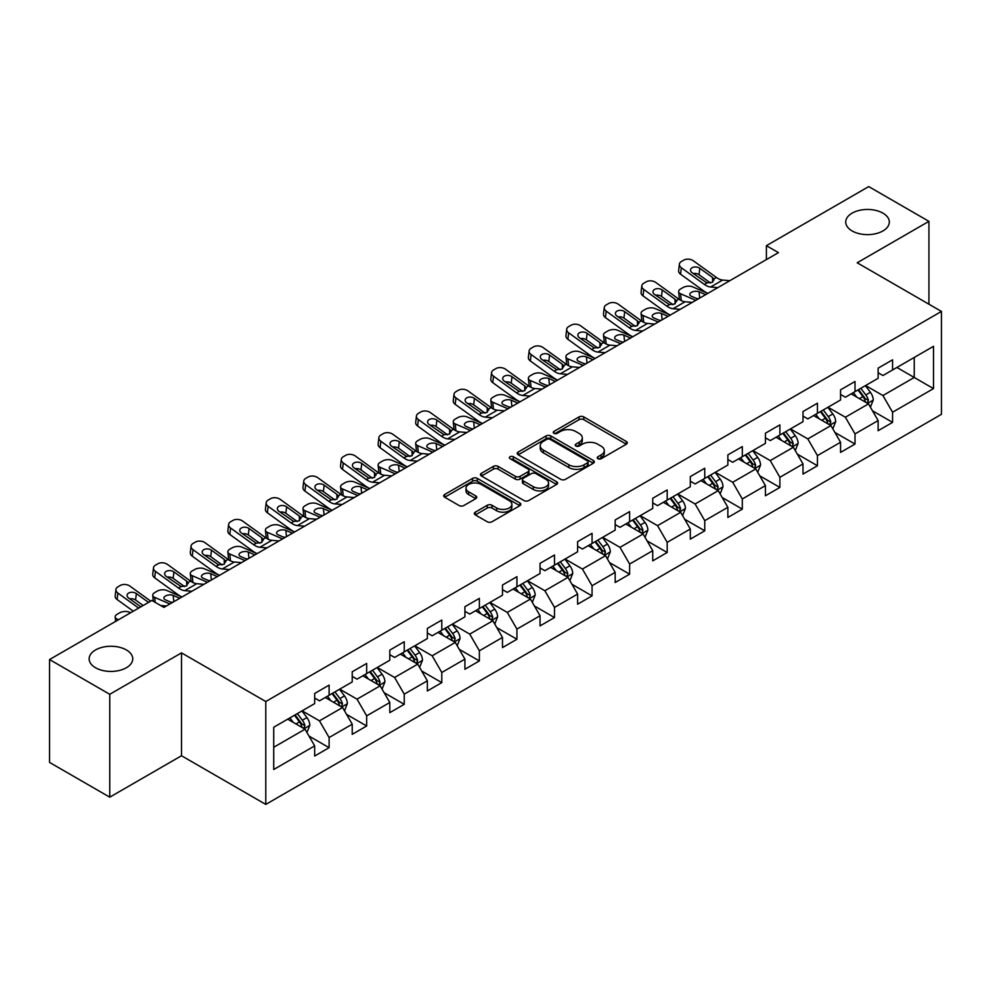 <?xml version="1.0" encoding="UTF-8"?>
<svg xmlns="http://www.w3.org/2000/svg" width="991" height="991" viewBox="0 0 991 991"><rect width="100%" height="100%" fill="white"/><g stroke="black" fill="none" stroke-linecap="round" stroke-linejoin="round"><path stroke-width="1.49" d="M597.907 458.697A2.341 1.35 0 0 0 601.215 458.697L626.324 444.203A3.345 1.932 0 0 0 627.303 442.841A3.345 1.932 0 0 0 626.324 441.466L583.786 416.914A3.345 1.932 0 0 0 579.054 416.914L553.944 431.407A2.341 1.35 0 0 0 553.263 432.361A2.341 1.35 0 0 0 553.944 433.315A2.341 1.35 0 0 0 557.252 433.315L560.497 431.444A10.69 6.181 0 0 1 575.635 431.444L579.178 433.488A10.69 6.181 0 0 1 582.312 437.861A10.69 6.181 0 0 1 579.178 442.221L575.92 444.092A2.341 1.35 0 0 0 575.238 445.058A2.341 1.35 0 0 0 575.92 446.012A2.341 1.35 0 0 0 579.227 446.012L582.485 444.129A10.69 6.181 0 0 1 597.61 444.129L601.153 446.173A10.69 6.181 0 0 1 604.287 450.546A10.69 6.181 0 0 1 601.153 454.906L597.907 456.789A2.341 1.35 0 0 0 597.214 457.743A2.341 1.35 0 0 0 597.907 458.697L597.907 456.789M126.365 649.947A21.79 12.586 0 0 0 102.618 647.222A21.79 12.586 0 0 0 89.153 658.854A21.79 12.586 0 0 0 95.545 667.748A21.79 12.586 0 0 0 119.292 670.473A21.79 12.586 0 0 0 132.744 658.854A21.79 12.586 0 0 0 126.365 649.947M882.931 213.152A21.79 12.586 0 0 0 859.185 210.414A21.79 12.586 0 0 0 845.732 222.046A21.79 12.586 0 0 0 852.111 230.94A21.79 12.586 0 0 0 875.871 233.665A21.79 12.586 0 0 0 889.323 222.046A21.79 12.586 0 0 0 882.931 213.152M475.296 512.161A3.345 1.932 0 0 0 474.317 513.524A3.345 1.932 0 0 0 475.296 514.886L487.238 521.774A3.345 1.932 0 0 0 491.957 521.774L519.854 505.67A3.345 1.932 0 0 0 520.832 504.308A3.345 1.932 0 0 0 519.854 502.945L477.303 478.38A3.345 1.932 0 0 0 472.583 478.38L444.686 494.484A3.345 1.932 0 0 0 443.708 495.847A3.345 1.932 0 0 0 444.686 497.209L459.106 505.534A3.345 1.932 0 0 0 463.838 505.534L475.767 498.646A3.345 1.932 0 0 0 476.745 497.284A3.345 1.932 0 0 0 475.767 495.921L468.619 491.796A8.944 5.166 0 0 1 466.005 488.142A8.944 5.166 0 0 1 471.518 483.373A8.944 5.166 0 0 1 481.267 484.488L509.275 500.666A8.944 5.166 0 0 1 511.889 504.308A8.944 5.166 0 0 1 506.376 509.077A8.944 5.166 0 0 1 496.627 507.962L491.957 505.261A3.345 1.932 0 0 0 487.238 505.261L475.296 512.161L475.296 514.886M181.502 652.871L109.753 694.295L49.55 659.548L49.55 762.426L109.753 797.173L181.502 755.749L265.786 804.407L265.786 701.529L181.502 652.871L181.502 755.749M928.926 304.212L928.926 221.352L857.178 262.776L941.45 311.434L265.786 701.529M928.926 221.352L868.735 186.593L766.39 245.681L766.39 259.58M49.55 659.548L151.883 600.459L163.924 607.409L778.43 252.631L766.39 245.681M560.733 479.334A3.345 1.932 0 0 0 565.465 479.334L593.361 463.231A3.345 1.932 0 0 0 594.34 461.868A3.345 1.932 0 0 0 593.361 460.505L550.81 435.941A3.345 1.932 0 0 0 546.078 435.941L518.194 452.045A3.345 1.932 0 0 0 517.215 453.407A3.345 1.932 0 0 0 518.194 454.77L560.733 479.334M510.972 459.205A2.341 1.35 0 0 1 513.35 459.539L513.35 456.752L556.608 481.725A3.345 1.932 0 0 1 557.586 483.088A3.345 1.932 0 0 1 556.608 484.45L528.711 500.554A3.345 1.932 0 0 1 523.979 500.554L481.44 475.99L481.44 473.264A3.345 1.932 0 0 0 480.462 474.627A3.345 1.932 0 0 0 481.44 475.99M481.44 473.264L493.382 466.377A3.345 1.932 0 0 1 498.101 466.377L515.357 476.337A3.345 1.932 0 0 0 520.089 476.337L528.005 471.766A3.345 1.932 0 0 0 528.983 470.403A3.345 1.932 0 0 0 528.005 469.04L510.043 458.66A2.341 1.35 0 0 1 509.349 457.706A2.341 1.35 0 0 1 510.799 456.467A2.341 1.35 0 0 1 513.35 456.752M265.786 804.407L941.45 414.312L941.45 311.434M309.006 736.078L329.111 747.685L329.111 737.539L352.226 724.186L352.226 734.343L366.67 725.994L366.67 715.849L389.797 702.508L389.797 712.653L404.241 704.316L404.241 694.158L427.356 680.817L427.356 690.962L441.8 682.626L441.8 672.48L464.915 659.126L464.915 669.272L479.371 660.935L479.371 650.79L502.487 637.436L502.487 647.594L516.93 639.245L516.93 629.099L540.045 615.758L540.045 625.903L554.489 617.566L554.489 607.409L577.617 594.067L577.617 604.213L592.061 595.876L592.061 585.731L615.176 572.377L615.176 582.522L629.619 574.185L629.619 564.04L652.735 550.686L652.735 560.844L667.191 552.495L667.191 542.35L690.306 529.008L690.306 539.154L704.75 530.817L704.75 520.659L727.865 507.318L727.865 517.463L742.309 509.126L742.309 498.981L765.424 485.627L765.424 495.773L779.88 487.436L779.88 477.29L802.995 463.937L802.995 474.094L817.439 465.745L817.439 455.6L840.554 442.259L840.554 452.404L855.01 444.067L855.01 433.909L878.125 420.568L878.125 430.713L892.569 422.377L892.569 412.231L933.51 388.596L933.51 346.33L914.235 357.454L914.235 377.472L933.51 388.596M329.111 747.685L314.667 756.022L314.667 745.876L273.727 769.512L273.727 727.245L314.667 703.61L314.667 693.465L329.111 685.128L329.111 695.273L352.226 681.932L352.226 671.774L366.67 663.437L366.67 673.583L389.797 660.241L389.797 650.096L404.241 641.747L404.241 651.892L427.356 638.551L427.356 628.405L441.8 620.056L441.8 630.214L464.915 616.86L464.915 606.715L479.371 598.378L479.371 608.524L502.487 595.182L502.487 585.024L516.93 576.688L516.93 586.833L540.045 573.492L540.045 563.346L554.489 554.997L554.489 565.155L577.617 551.801L577.617 541.656L592.061 533.319L592.061 543.464L615.176 530.111L615.176 519.965L629.619 511.629L629.619 521.774L652.735 508.433L652.735 498.275L667.191 489.938L667.191 500.083L690.306 486.742L690.306 476.597L704.75 468.248L704.75 478.405L727.865 465.052L727.865 454.906L742.309 446.569L742.309 456.715L765.424 443.361L765.424 433.216L779.88 424.879L779.88 435.024L802.995 421.683L802.995 411.525L817.439 403.188L817.439 413.334L840.554 399.992L840.554 389.847L855.01 381.498L855.01 391.656L878.125 378.302L878.125 368.156L892.569 359.82L892.569 369.965L933.51 346.33M325.259 697.503L342.601 707.512L319.474 720.853L302.144 710.844M314.667 698.048L319.474 700.835L329.111 695.273M319.474 720.853L329.111 737.539M342.601 707.512L352.226 724.186M362.817 675.812L380.16 685.822L357.045 699.163L339.702 689.154M352.226 676.37L357.045 679.145L366.67 673.583M357.045 699.163L366.67 715.849M380.16 685.822L389.797 702.508M400.389 654.122L417.719 664.131L394.604 677.485L377.274 667.463M389.797 654.679L394.604 657.454L404.241 651.892M394.604 677.485L404.241 694.158M417.719 664.131L427.356 680.817M437.948 632.431L455.29 642.441L432.175 655.794L414.833 645.785M427.356 632.989L432.175 635.776L441.8 630.214M432.175 655.794L441.8 672.48M455.29 642.441L464.915 659.126M475.519 610.753L492.849 620.762L469.734 634.104L452.392 624.095M464.915 611.298L469.734 614.086L479.371 608.524M469.734 634.104L479.371 650.79M492.849 620.762L502.487 637.436M513.078 589.063L530.42 599.072L507.293 612.413L489.963 602.404M502.487 589.62L507.293 592.395L516.93 586.833M507.293 612.413L516.93 629.099M530.42 599.072L540.045 615.758M550.637 567.372L567.979 577.381L544.864 590.735L527.522 580.714M540.045 567.93L544.864 570.705L554.489 565.155M544.864 590.735L554.489 607.409M567.979 577.381L577.617 594.067M588.208 545.682L605.538 555.691L582.423 569.045L565.093 559.035M577.617 546.239L582.423 549.026L592.061 543.464M582.423 569.045L592.061 585.731M605.538 555.691L615.176 572.377M625.767 524.004L643.109 534.013L619.994 547.354L602.652 537.345M615.176 524.561L619.994 527.336L629.619 521.774M619.994 547.354L629.619 564.04M643.109 534.013L652.735 550.686M663.338 502.313L680.668 512.322L657.553 525.664L640.211 515.654M652.735 502.871L657.553 505.645L667.191 500.083M657.553 525.664L667.191 542.35M680.668 512.322L690.306 529.008M700.897 480.623L718.24 490.632L695.112 503.985L677.782 493.976M690.306 481.18L695.112 483.967L704.75 478.405M695.112 503.985L704.75 520.659M718.24 490.632L727.865 507.318M738.456 458.932L755.799 468.941L732.683 482.295L715.341 472.286M727.865 459.49L732.683 462.277L742.309 456.715M732.683 482.295L742.309 498.981M755.799 468.941L765.424 485.627M776.027 437.254L793.357 447.263L770.242 460.604L752.912 450.595M765.424 437.811L770.242 440.586L779.88 435.024M770.242 460.604L779.88 477.29M793.357 447.263L802.995 463.937M813.586 415.563L830.929 425.573L807.814 438.914L790.471 428.905M802.995 416.121L807.814 418.896L817.439 413.334M807.814 438.914L817.439 455.6M830.929 425.573L840.554 442.259M851.158 393.873L868.488 403.882L845.373 417.236L828.03 407.227M840.554 394.43L845.373 397.218L855.01 391.656M845.373 417.236L855.01 433.909M868.488 403.882L878.125 420.568M896.905 367.463L914.235 377.472L882.931 395.545L865.601 385.536M878.125 372.74L882.931 375.527L892.569 369.965M882.931 395.545L892.569 412.231M109.753 694.295L109.753 797.173M273.727 747.264L305.03 729.19L287.7 719.181M305.03 729.19L314.667 745.876M872.464 410.77L892.569 422.377M834.905 432.46L855.01 444.067M797.334 454.138L817.439 465.745M759.775 475.829L779.88 487.436M722.204 497.519L742.309 509.126M684.645 519.21L704.75 530.817M647.086 540.888L667.191 552.495M609.515 562.578L629.619 574.185M571.956 584.269L592.061 595.876M534.384 605.947L554.489 617.566M496.825 627.637L516.93 639.245M459.267 649.328L479.371 660.935M421.695 671.018L441.8 682.626M384.136 692.697L404.241 704.316M346.565 714.387L366.67 725.994M598.837 459.031L601.153 457.693A10.69 6.181 0 0 0 604.287 453.321L604.287 450.546M582.312 437.861L582.312 440.636A10.69 6.181 0 0 1 579.178 444.996L576.861 446.334M626.324 441.466L626.324 444.203L583.786 419.689A3.345 1.932 0 0 0 579.054 419.689L554.873 433.649M593.312 463.268L550.81 438.728A3.345 1.932 0 0 0 546.078 438.728L518.243 454.807M587.452 462.822A2.341 1.35 0 0 0 588.134 461.868A2.341 1.35 0 0 0 587.452 460.914L550.104 439.36A2.341 1.35 0 0 0 546.797 439.36L543.365 441.329A10.69 6.181 0 0 0 540.231 445.702A10.69 6.181 0 0 0 543.365 450.063L568.896 464.804A10.69 6.181 0 0 0 584.021 464.804L587.452 462.822L587.452 465.609A2.341 1.35 0 0 0 588.134 464.655L588.134 461.868M540.231 445.702L540.231 448.477A10.69 6.181 0 0 0 543.365 452.85L543.365 450.063M587.452 465.609L584.021 467.591A10.69 6.181 0 0 1 568.896 467.591L543.365 452.85M481.49 476.027L493.382 469.152L493.382 466.377M528.983 470.403L528.983 473.178A3.345 1.932 0 0 1 528.005 474.54L520.089 479.111A3.345 1.932 0 0 1 515.357 479.111L498.101 469.152A3.345 1.932 0 0 0 493.382 469.152M513.35 459.539L556.558 484.475M533.257 486.668A8.944 5.166 0 0 0 543.006 487.795A8.944 5.166 0 0 0 548.531 483.026A8.944 5.166 0 0 0 545.905 479.371L536.044 473.673A3.345 1.932 0 0 0 531.312 473.673L523.397 478.244A3.345 1.932 0 0 0 522.418 479.607A3.345 1.932 0 0 0 523.397 480.982L533.257 486.668L533.257 489.455A8.944 5.166 0 0 0 543.006 490.57A8.944 5.166 0 0 0 548.531 485.801L548.531 483.026M522.418 479.607L522.418 482.394A3.345 1.932 0 0 0 523.397 483.757L523.397 480.982M533.257 489.455L523.397 483.757M511.889 504.308L511.889 507.095A8.944 5.166 0 0 1 506.376 511.864A8.944 5.166 0 0 1 496.627 510.737L491.957 508.049A3.345 1.932 0 0 0 487.238 508.049L475.346 514.911M466.005 488.142L466.005 490.917A8.944 5.166 0 0 0 468.619 494.571L468.619 491.796M475.767 495.921L475.767 498.646L468.619 494.571M519.804 505.695L477.303 481.168A3.345 1.932 0 0 0 472.583 481.168L444.736 497.234L444.686 494.484M870.395 407.177L873.257 399.968A9.018 5.215 -120 0 0 870.371 392.275L865.403 385.648M707.834 293.398L692.622 286.833A6.813 3.407 -5.9 0 0 683.034 287.551L680.619 288.938A6.813 3.407 -5.9 0 0 678.624 291.701A6.813 3.407 -5.9 0 0 680.582 293.782L681.288 300.632M856.744 397.106L853.362 392.597M695.793 300.347L680.582 293.782M867.088 403.077L868.389 400.352A9.018 5.215 -120 0 0 865.8 394.926L860.832 388.286M858.565 389.587L864.09 396.957A4.596 2.651 60 0 1 864.92 398.345L868.389 400.352M705.666 294.649L699.051 291.8A5.451 2.725 174.1 0 0 691.384 292.37A5.451 2.725 174.1 0 0 689.786 294.575A5.451 2.725 174.1 0 0 691.346 296.247L697.961 299.096M679.553 299.641A6.813 3.407 174.1 0 1 679.38 299.034L678.624 291.701M698.556 298.749A5.451 2.725 -5.9 0 0 696.772 298.576M857.946 389.959L862.913 396.586A9.018 5.215 60 0 1 865.49 402.012M717.794 287.638L710.621 287.018A17.033 9.836 60 0 1 704.39 284.429L681.337 267.756L680.582 274.21A6.813 4.398 -173.3 0 1 678.637 270.642L679.392 264.188A6.813 4.398 6.7 0 0 681.337 267.756M707.871 293.373A25.543 14.741 60 0 1 703.647 290.896L680.582 274.21M729.834 280.688L722.662 280.069A17.033 9.836 60 0 1 716.431 277.48L693.378 260.806A6.813 4.398 6.7 0 0 683.79 260.125L681.374 261.513A6.813 4.398 6.7 0 0 679.392 264.188M712.69 282.15L712.492 277.443L713.842 278.979L712.517 282.262L706.992 282.93L692.102 272.723A5.451 3.518 -173.3 0 1 690.541 269.862A5.451 3.518 -173.3 0 1 692.139 267.731A5.451 3.518 -173.3 0 1 699.807 268.276L699.051 274.73L710.497 283.005M699.051 274.73A5.451 3.518 6.7 0 0 693.229 273.541M712.492 277.443L699.807 268.276M716.431 277.48L713.842 278.979L714.102 279.957M832.824 428.868L835.698 421.646A9.018 5.215 -120 0 0 832.812 413.965L827.844 407.338M680.235 309.328L673.062 308.709A17.033 9.836 60 0 1 666.832 306.12L643.778 289.446L643.023 295.9L666.076 312.574A25.543 14.741 60 0 0 670.3 315.064L655.063 308.523A6.813 3.407 -5.9 0 0 645.463 309.242L643.06 310.629A6.813 3.407 -5.9 0 0 641.066 313.391A6.813 3.407 -5.9 0 0 643.023 315.472L643.729 322.323M819.173 418.797L815.804 414.288M658.222 322.025L643.023 315.472M829.529 424.767L830.817 422.042A9.018 5.215 -120 0 0 828.241 416.604L823.273 409.977M821.006 411.277L826.519 418.636A4.596 2.651 60 0 1 827.361 420.035L830.817 422.042M668.095 316.327L661.493 313.478A5.451 2.725 174.1 0 0 653.812 314.06A5.451 2.725 174.1 0 0 652.227 316.265A5.451 2.725 174.1 0 0 653.787 317.925L660.39 320.774M641.995 321.332A6.813 3.407 174.1 0 1 641.821 320.725L641.066 313.391M660.985 320.44A5.451 2.725 -5.9 0 0 659.213 320.266M820.375 411.637L825.342 418.276A9.018 5.215 60 0 1 827.931 423.702M795.265 450.558L798.127 443.336A9.018 5.215 -120 0 0 795.253 435.656L790.273 429.016M632.704 336.767L617.492 330.201A6.813 3.407 -5.9 0 0 607.904 330.932L605.489 332.319A6.813 3.407 -5.9 0 0 603.494 335.069A6.813 3.407 -5.9 0 0 605.451 337.163L606.158 344.001M781.614 440.475L778.245 435.966M620.663 343.716L605.451 337.163M791.97 446.458L793.258 443.72A9.018 5.215 -120 0 0 790.669 438.295L785.702 431.667M783.447 432.968L788.96 440.326A4.596 2.651 60 0 1 789.79 441.726L793.258 443.72M630.536 338.018L623.934 335.169A5.451 2.725 174.1 0 0 616.253 335.738A5.451 2.725 174.1 0 0 614.655 337.956A5.451 2.725 174.1 0 0 616.229 339.616L622.831 342.465M604.423 343.01A6.813 3.407 174.1 0 1 604.25 342.403L603.494 335.069M623.426 342.118A5.451 2.725 -5.9 0 0 621.642 341.957M782.816 433.327L787.783 439.967A9.018 5.215 60 0 1 790.372 445.393M692.275 302.379L685.103 301.76A17.033 9.836 60 0 1 678.872 299.171L655.819 282.485A6.813 4.398 6.7 0 0 646.219 281.816L643.816 283.203A6.813 4.398 6.7 0 0 641.821 285.866A6.813 4.398 6.7 0 0 643.778 289.446M675.119 303.841L674.933 299.133L676.283 300.669L674.945 303.94L669.42 304.621L654.543 294.414A5.451 3.518 -173.3 0 1 652.982 291.552A5.451 3.518 -173.3 0 1 654.568 289.422A5.451 3.518 -173.3 0 1 662.248 289.967L661.493 296.42L672.939 304.695M661.493 296.42A5.451 3.518 6.7 0 0 655.67 295.219M643.023 295.9A6.813 4.398 -173.3 0 1 641.066 292.333L641.821 285.866M674.933 299.133L662.248 289.967M678.872 299.171L676.283 300.669L676.543 301.648M642.663 331.006L635.491 330.399A17.033 9.836 60 0 1 629.273 327.81L606.207 311.124L605.451 317.591A6.813 4.398 -173.3 0 1 603.507 314.023L604.262 307.557A6.813 4.398 6.7 0 0 606.207 311.124M632.741 336.742A25.543 14.741 60 0 1 628.517 334.264L605.451 317.591M654.704 324.057L647.532 323.45A17.033 9.836 60 0 1 641.313 320.849L618.248 304.175A6.813 4.398 6.7 0 0 608.66 303.506L606.244 304.894A6.813 4.398 6.7 0 0 604.262 307.557M637.56 325.531L637.362 320.824L638.712 322.348L637.386 325.63L631.862 326.312L616.984 316.092A5.451 3.518 -173.3 0 1 615.423 313.243A5.451 3.518 -173.3 0 1 617.009 311.112A5.451 3.518 -173.3 0 1 624.689 311.645L623.934 318.111L635.367 326.386M623.934 318.111A5.451 3.518 6.7 0 0 618.099 316.909M637.362 320.824L624.689 311.645M641.313 320.849L638.712 322.348L638.972 323.339M757.706 472.236L760.568 465.027A9.018 5.215 -120 0 0 757.681 457.346L752.714 450.707M605.105 352.697L597.932 352.09A17.033 9.836 60 0 1 591.701 349.489L568.648 332.815L567.893 339.281L590.946 355.955A25.543 14.741 60 0 0 595.17 358.432L579.933 351.892A6.813 3.407 -5.9 0 0 570.333 352.61L567.93 354.01A6.813 3.407 -5.9 0 0 565.935 356.76A6.813 3.407 -5.9 0 0 567.893 358.841L568.599 365.691M744.055 462.165L740.673 457.656M583.092 365.406L567.893 358.841M754.399 468.136L755.687 465.411A9.018 5.215 -120 0 0 753.11 459.985L748.143 453.345M745.876 454.658L751.389 462.017A4.596 2.651 60 0 1 752.231 463.416L755.687 465.411M592.965 359.708L586.362 356.859A5.451 2.725 174.1 0 0 578.694 357.429A5.451 2.725 174.1 0 0 577.096 359.634A5.451 2.725 174.1 0 0 578.657 361.306L585.26 364.155M566.864 364.7A6.813 3.407 174.1 0 1 566.691 364.093L565.935 356.76M585.867 363.808A5.451 2.725 -5.9 0 0 584.083 363.647M745.244 455.018L750.224 461.657A9.018 5.215 60 0 1 752.801 467.083M720.135 493.927L722.996 486.717A9.018 5.215 -120 0 0 720.123 479.025L715.155 472.397M557.574 380.148L542.374 373.582A6.813 3.407 -5.9 0 0 532.774 374.301L530.371 375.688A6.813 3.407 -5.9 0 0 528.364 378.451A6.813 3.407 -5.9 0 0 530.334 380.532L531.04 387.382M706.484 483.856L703.115 479.347M545.533 387.097L530.334 380.532M716.84 489.827L718.128 487.101A9.018 5.215 -120 0 0 715.552 481.676L710.572 475.036M708.317 476.337L713.83 483.707A4.596 2.651 60 0 1 714.66 485.095L718.128 487.101M555.406 381.399L548.803 378.55A5.451 2.725 174.1 0 0 541.123 379.119A5.451 2.725 174.1 0 0 539.525 381.324A5.451 2.725 174.1 0 0 541.098 382.997L547.701 385.846M529.305 386.391A6.813 3.407 174.1 0 1 529.12 385.784L528.364 378.451M548.296 385.499A5.451 2.725 -5.9 0 0 546.512 385.326M707.685 476.708L712.653 483.335A9.018 5.215 60 0 1 715.242 488.761M682.576 515.617L685.438 508.395A9.018 5.215 -120 0 0 682.551 500.715L677.584 494.088M520.015 401.826L504.803 395.273A6.813 3.407 -5.9 0 0 495.215 395.991L492.8 397.379A6.813 3.407 -5.9 0 0 490.805 400.141A6.813 3.407 -5.9 0 0 492.762 402.222L493.468 409.072M668.925 505.534L665.543 501.037M507.974 408.775L492.762 402.222M679.269 511.517L680.569 508.779A9.018 5.215 -120 0 0 677.98 503.354L673.013 496.726M670.746 498.027L676.271 505.385A4.596 2.651 60 0 1 677.101 506.785L680.569 508.779M517.847 403.077L511.232 400.228A5.451 2.725 174.1 0 0 503.564 400.81A5.451 2.725 174.1 0 0 501.966 403.015A5.451 2.725 174.1 0 0 503.527 404.675L510.142 407.524M491.734 408.069A6.813 3.407 174.1 0 1 491.561 407.474L490.805 400.141M510.737 407.19A5.451 2.725 -5.9 0 0 508.953 407.016M670.127 498.386L675.094 505.026A9.018 5.215 60 0 1 677.671 510.452M617.145 345.748L609.973 345.128A17.033 9.836 60 0 1 603.742 342.539L580.689 325.866A6.813 4.398 6.7 0 0 571.089 325.184L568.685 326.584A6.813 4.398 6.7 0 0 566.703 329.247A6.813 4.398 6.7 0 0 568.648 332.815M600.001 347.209L599.803 342.514L601.153 344.038L599.828 347.321L594.303 347.99L579.413 337.782A5.451 3.518 -173.3 0 1 577.852 334.933A5.451 3.518 -173.3 0 1 579.45 332.79A5.451 3.518 -173.3 0 1 587.118 333.335L586.362 339.802L597.808 348.076M586.362 339.802A5.451 3.518 6.7 0 0 580.54 338.6M567.893 339.281A6.813 4.398 -173.3 0 1 565.948 335.701L566.703 329.247M599.803 342.514L587.118 333.335M603.742 342.539L601.153 344.038L601.413 345.017M567.546 374.387L560.361 373.768A17.033 9.836 60 0 1 554.142 371.179L531.089 354.505L530.334 360.959A6.813 4.398 -173.3 0 1 528.376 357.392L529.132 350.938A6.813 4.398 6.7 0 0 531.089 354.505M557.611 380.123A25.543 14.741 60 0 1 553.387 377.645L530.334 360.959M579.586 367.438L572.402 366.819A17.033 9.836 60 0 1 566.183 364.23L543.118 347.556A6.813 4.398 6.7 0 0 533.53 346.875L531.126 348.262A6.813 4.398 6.7 0 0 529.132 350.938M562.43 368.9L562.244 364.192L563.582 365.729L562.256 369.011L556.731 369.68L541.854 359.473A5.451 3.518 -173.3 0 1 540.293 356.611A5.451 3.518 -173.3 0 1 541.879 354.481A5.451 3.518 -173.3 0 1 549.559 355.026L548.803 361.48L560.249 369.754M548.803 361.48A5.451 3.518 6.7 0 0 542.981 360.29M562.244 364.192L549.559 355.026M566.183 364.23L563.582 365.729L563.854 366.707M529.974 396.078L522.802 395.459A17.033 9.836 60 0 1 516.571 392.87L493.518 376.196L492.762 382.65A6.813 4.398 -173.3 0 1 490.818 379.082L491.573 372.616A6.813 4.398 6.7 0 0 493.518 376.196M520.052 401.813A25.543 14.741 60 0 1 515.828 399.323L492.762 382.65M542.015 389.129L534.843 388.509A17.033 9.836 60 0 1 528.612 385.92L505.559 369.234A6.813 4.398 6.7 0 0 495.971 368.565L493.555 369.953A6.813 4.398 6.7 0 0 491.573 372.616M524.871 390.59L524.673 385.883L526.023 387.419L524.697 390.689L519.173 391.371L504.283 381.163A5.451 3.518 -173.3 0 1 502.722 378.302A5.451 3.518 -173.3 0 1 504.32 376.171A5.451 3.518 -173.3 0 1 511.988 376.716L511.232 383.17L522.678 391.445M511.232 383.17A5.451 3.518 6.7 0 0 505.41 381.969M524.673 385.883L511.988 376.716M528.612 385.92L526.023 387.419L526.283 388.398M645.005 537.308L647.879 530.086A9.018 5.215 -120 0 0 644.992 522.406L640.025 515.766M482.444 423.516L467.244 416.951A6.813 3.407 -5.9 0 0 457.644 417.669L455.241 419.069A6.813 3.407 -5.9 0 0 453.246 421.819A6.813 3.407 -5.9 0 0 455.203 423.913L455.91 430.751M631.354 527.224L627.984 522.715M470.403 430.466L455.203 423.913M641.71 533.208L642.998 530.47A9.018 5.215 -120 0 0 640.421 525.044L635.454 518.417M633.187 519.718L638.7 527.076A4.596 2.651 60 0 1 639.542 528.476L642.998 530.47M480.276 424.767L473.673 421.918A5.451 2.725 174.1 0 0 465.993 422.488A5.451 2.725 174.1 0 0 464.407 424.705A5.451 2.725 174.1 0 0 465.968 426.365L472.571 429.214M454.175 429.76A6.813 3.407 174.1 0 1 454.002 429.153L453.246 421.819M473.165 428.868A5.451 2.725 -5.9 0 0 471.394 428.707M632.555 520.077L637.535 526.716A9.018 5.215 60 0 1 640.112 532.142M492.416 417.756L485.243 417.149A17.033 9.836 60 0 1 479.012 414.56L455.959 397.874L455.203 404.34A6.813 4.398 -173.3 0 1 453.259 400.773L454.002 394.307A6.813 4.398 6.7 0 0 455.959 397.874M482.481 423.491A25.543 14.741 60 0 1 478.257 421.014L455.203 404.34M504.456 410.807L497.284 410.2A17.033 9.836 60 0 1 491.053 407.598L468 390.925A6.813 4.398 6.7 0 0 458.399 390.256L455.996 391.643A6.813 4.398 6.7 0 0 454.002 394.307M487.299 412.281L487.114 407.574L488.464 409.097L487.126 412.38L481.601 413.061L466.724 402.841A5.451 3.518 -173.3 0 1 465.163 399.992A5.451 3.518 -173.3 0 1 466.749 397.862A5.451 3.518 -173.3 0 1 474.429 398.394L473.673 404.861L485.119 413.136M473.673 404.861A5.451 3.518 6.7 0 0 467.851 403.659M487.114 407.574L474.429 398.394M491.053 407.598L488.464 409.097L488.724 410.088M607.446 558.986L610.307 551.776A9.018 5.215 -120 0 0 607.433 544.096L602.454 537.456M454.844 439.447L447.672 438.84A17.033 9.836 60 0 1 441.453 436.238L418.388 419.565L417.632 426.031L440.698 442.704A25.543 14.741 60 0 0 444.922 445.182L429.673 438.641A6.813 3.407 -5.9 0 0 420.085 439.36L417.669 440.747A6.813 3.407 -5.9 0 0 415.675 443.51A6.813 3.407 -5.9 0 0 417.632 445.591L418.338 452.441M593.795 548.915L590.425 544.406M432.844 452.156L417.632 445.591M604.151 554.886L605.439 552.16A9.018 5.215 -120 0 0 602.85 546.735L597.883 540.095M595.628 541.408L601.141 548.766A4.596 2.651 60 0 1 601.971 550.154L605.439 552.16M442.717 446.458L436.114 443.609A5.451 2.725 174.1 0 0 428.434 444.179A5.451 2.725 174.1 0 0 426.836 446.384A5.451 2.725 174.1 0 0 428.409 448.056L435.012 450.905M416.604 451.45A6.813 3.407 174.1 0 1 416.431 450.843L415.675 443.51M435.606 450.558A5.451 2.725 -5.9 0 0 433.823 450.397M594.996 541.767L599.964 548.395A9.018 5.215 60 0 1 602.553 553.833M466.885 432.497L459.713 431.878A17.033 9.836 60 0 1 453.494 429.289L430.428 412.615A6.813 4.398 6.7 0 0 420.841 411.934L418.425 413.334A6.813 4.398 6.7 0 0 416.443 415.997A6.813 4.398 6.7 0 0 418.388 419.565M449.741 433.959L449.542 429.252L450.893 430.788L449.567 434.07L444.042 434.739L429.165 424.532A5.451 3.518 -173.3 0 1 427.604 421.683A5.451 3.518 -173.3 0 1 429.19 419.54A5.451 3.518 -173.3 0 1 436.87 420.085L436.114 426.551L447.548 434.826M436.114 426.551A5.451 3.518 6.7 0 0 430.28 425.35M417.632 426.031A6.813 4.398 -173.3 0 1 415.687 422.451L416.443 415.997M449.542 429.252L436.87 420.085M453.494 429.289L450.893 430.788L451.153 431.766M569.887 580.676L572.748 573.467A9.018 5.215 -120 0 0 569.862 565.774L564.895 559.147M407.313 466.885L392.114 460.332A6.813 3.407 -5.9 0 0 382.514 461.05L380.11 462.438A6.813 3.407 -5.9 0 0 378.116 465.2A6.813 3.407 -5.9 0 0 380.073 467.281L380.779 474.132M556.236 570.605L552.854 566.096M395.273 473.847L380.073 467.281M566.579 576.576L567.868 573.851A9.018 5.215 -120 0 0 565.291 568.425L560.324 561.786M558.057 563.086L563.569 570.457A4.596 2.651 60 0 1 564.412 571.844L567.868 573.851M405.146 468.136L398.543 465.287A5.451 2.725 174.1 0 0 390.875 465.869A5.451 2.725 174.1 0 0 389.277 468.074A5.451 2.725 174.1 0 0 390.838 469.746L397.441 472.596M379.045 473.141A6.813 3.407 174.1 0 1 378.872 472.534L378.116 465.2M398.048 472.249A5.451 2.725 -5.9 0 0 396.264 472.075M557.438 563.458L562.405 570.085A9.018 5.215 60 0 1 564.981 575.511M417.285 461.137L410.113 460.518A17.033 9.836 60 0 1 403.882 457.929L380.829 441.255L380.073 447.709A6.813 4.398 -173.3 0 1 378.128 444.141L378.884 437.688A6.813 4.398 6.7 0 0 380.829 441.255M407.351 466.872A25.543 14.741 60 0 1 403.126 464.395L380.073 447.709M429.326 454.188L422.154 453.568A17.033 9.836 60 0 1 415.923 450.979L392.87 434.306A6.813 4.398 6.7 0 0 383.269 433.624L380.866 435.012A6.813 4.398 6.7 0 0 378.884 437.688M412.182 455.649L411.983 450.942L413.334 452.478L412.008 455.761L406.483 456.43L391.594 446.223A5.451 3.518 -173.3 0 1 390.033 443.361A5.451 3.518 -173.3 0 1 391.631 441.23A5.451 3.518 -173.3 0 1 399.299 441.775L398.543 448.229L409.989 456.504M398.543 448.229A5.451 3.518 6.7 0 0 392.721 447.04M411.983 450.942L399.299 441.775M415.923 450.979L413.334 452.478L413.594 453.457M532.316 602.367L535.177 595.145A9.018 5.215 -120 0 0 532.303 587.465L527.336 580.825M379.726 482.828L372.542 482.208A17.033 9.836 60 0 1 366.323 479.619L343.27 462.946L342.514 469.4L365.568 486.073A25.543 14.741 60 0 0 369.792 488.551L354.555 482.022A6.813 3.407 -5.9 0 0 344.955 482.741L342.552 484.128A6.813 3.407 -5.9 0 0 340.545 486.891A6.813 3.407 -5.9 0 0 342.514 488.972L343.22 495.822M518.665 592.284L515.295 587.787M357.714 495.525L342.514 488.972M529.021 598.267L530.309 595.529A9.018 5.215 -120 0 0 527.732 590.103L522.753 583.476M520.498 584.777L526.01 592.135A4.596 2.651 60 0 1 526.84 593.535L530.309 595.529M367.587 489.827L360.984 486.977A5.451 2.725 174.1 0 0 353.304 487.56A5.451 2.725 174.1 0 0 351.706 489.765A5.451 2.725 174.1 0 0 353.279 491.425L359.882 494.274M341.486 494.819A6.813 3.407 174.1 0 1 341.3 494.224L340.545 486.891M360.476 493.927A5.451 2.725 -5.9 0 0 358.692 493.766M519.866 585.136L524.834 591.776A9.018 5.215 60 0 1 527.423 597.201M391.767 475.878L384.582 475.259A17.033 9.836 60 0 1 378.364 472.67L355.298 455.984A6.813 4.398 6.7 0 0 345.71 455.315L343.307 456.702A6.813 4.398 6.7 0 0 341.313 459.366A6.813 4.398 6.7 0 0 343.27 462.946M374.61 477.34L374.425 472.633L375.762 474.156L374.437 477.439L368.912 478.12L354.035 467.913A5.451 3.518 -173.3 0 1 352.474 465.052A5.451 3.518 -173.3 0 1 354.06 462.921A5.451 3.518 -173.3 0 1 361.74 463.466L360.984 469.92L372.43 478.195M360.984 469.92A5.451 3.518 6.7 0 0 355.162 468.718M342.514 469.4A6.813 4.398 -173.3 0 1 340.557 465.832L341.313 459.366M374.425 472.633L361.74 463.466M378.364 472.67L375.762 474.156L376.035 475.147M494.757 624.057L497.618 616.836A9.018 5.215 -120 0 0 494.744 609.155L489.765 602.516M332.196 510.266L316.984 503.701A6.813 3.407 -5.9 0 0 307.396 504.419L304.98 505.819A6.813 3.407 -5.9 0 0 302.986 508.569A6.813 3.407 -5.9 0 0 304.943 510.662L305.649 517.5M481.106 613.974L477.724 609.465M320.155 517.215L304.943 510.662M491.449 619.957L492.75 617.22A9.018 5.215 -120 0 0 490.161 611.794L485.194 605.154M482.927 606.467L488.452 613.825A4.596 2.651 60 0 1 489.281 615.225L492.75 617.22M330.028 511.517L323.413 508.668A5.451 2.725 174.1 0 0 315.745 509.238A5.451 2.725 174.1 0 0 314.147 511.455A5.451 2.725 174.1 0 0 315.708 513.115L322.323 515.964M303.915 516.509A6.813 3.407 174.1 0 1 303.741 515.902L302.986 508.569M322.917 515.617A5.451 2.725 -5.9 0 0 321.134 515.456M482.307 606.826L487.275 613.466A9.018 5.215 60 0 1 489.851 618.892M342.155 504.506L334.983 503.899A17.033 9.836 60 0 1 328.764 501.297L305.699 484.624L304.943 491.09A6.813 4.398 -173.3 0 1 302.998 487.522L303.754 481.056A6.813 4.398 6.7 0 0 305.699 484.624M332.233 510.241A25.543 14.741 60 0 1 328.009 507.764L304.943 491.09M354.196 497.556L347.023 496.949A17.033 9.836 60 0 1 340.793 494.348L317.739 477.674A6.813 4.398 6.7 0 0 308.151 477.005L305.736 478.393A6.813 4.398 6.7 0 0 303.754 481.056M337.051 499.03L336.853 494.323L338.204 495.847L336.878 499.13L331.353 499.811L316.463 489.591A5.451 3.518 -173.3 0 1 314.915 486.742A5.451 3.518 -173.3 0 1 316.501 484.611A5.451 3.518 -173.3 0 1 324.168 485.144L323.413 491.61L334.859 499.885M323.413 491.61A5.451 3.518 6.7 0 0 317.591 490.409M336.853 494.323L324.168 485.144M340.793 494.348L338.204 495.847L338.464 496.838M457.185 645.736L460.059 638.526A9.018 5.215 -120 0 0 457.173 630.846L452.206 624.206M294.624 531.956L279.425 525.391A6.813 3.407 -5.9 0 0 269.825 526.11L267.421 527.497A6.813 3.407 -5.9 0 0 265.427 530.259A6.813 3.407 -5.9 0 0 267.384 532.34L268.09 539.191M443.547 635.665L440.165 631.156M282.584 538.906L267.384 532.34M453.89 641.635L455.179 638.91A9.018 5.215 -120 0 0 452.602 633.484L447.635 626.845M445.368 628.158L450.88 635.516A4.596 2.651 60 0 1 451.723 636.903L455.179 638.91M292.456 533.208L285.854 530.358A5.451 2.725 174.1 0 0 278.186 530.928A5.451 2.725 174.1 0 0 276.588 533.133A5.451 2.725 174.1 0 0 278.149 534.806L284.751 537.655M266.356 538.2A6.813 3.407 174.1 0 1 266.183 537.593L265.427 530.259M285.346 537.308A5.451 2.725 -5.9 0 0 283.575 537.147M444.736 628.517L449.716 635.144A9.018 5.215 60 0 1 452.292 640.582M304.596 526.196L297.424 525.589A17.033 9.836 60 0 1 291.193 522.988L268.14 506.314L267.384 512.781A6.813 4.398 -173.3 0 1 265.439 509.201L266.183 502.747A6.813 4.398 6.7 0 0 268.14 506.314M294.661 531.932A25.543 14.741 60 0 1 290.437 529.454L267.384 512.781M316.637 519.247L309.465 518.627A17.033 9.836 60 0 1 303.234 516.038L280.18 499.365A6.813 4.398 6.7 0 0 270.58 498.684L268.177 500.083A6.813 4.398 6.7 0 0 266.183 502.747M299.48 520.709L299.294 516.001L300.645 517.537L299.307 520.82L293.782 521.489L278.905 511.282A5.451 3.518 -173.3 0 1 277.344 508.433A5.451 3.518 -173.3 0 1 278.929 506.29A5.451 3.518 -173.3 0 1 286.61 506.835L285.854 513.301L297.3 521.576M285.854 513.301A5.451 3.518 6.7 0 0 280.032 512.099M299.294 516.001L286.61 506.835M303.234 516.038L300.645 517.537L300.905 518.516M419.627 667.426L422.488 660.217A9.018 5.215 -120 0 0 419.614 652.524L414.647 645.897M257.065 553.635L241.854 547.082A6.813 3.407 -5.9 0 0 232.266 547.8L229.862 549.187A6.813 3.407 -5.9 0 0 227.856 551.95A6.813 3.407 -5.9 0 0 229.813 554.031L230.519 560.881M405.976 657.355L402.606 652.846M245.025 560.596L229.813 554.031M416.331 663.326L417.62 660.601A9.018 5.215 -120 0 0 415.031 655.175L410.063 648.535M407.809 649.836L413.321 657.194A4.596 2.651 60 0 1 414.151 658.594L417.62 660.601M254.898 554.886L248.295 552.037A5.451 2.725 174.1 0 0 240.615 552.619A5.451 2.725 174.1 0 0 239.017 554.824A5.451 2.725 174.1 0 0 240.59 556.496L247.193 559.345M228.797 559.89A6.813 3.407 174.1 0 1 228.611 559.283L227.856 551.95M247.787 558.998A5.451 2.725 -5.9 0 0 246.003 558.825M407.177 650.207L412.145 656.835A9.018 5.215 60 0 1 414.733 662.261M267.025 547.887L259.853 547.267A17.033 9.836 60 0 1 253.634 544.678L230.569 528.005L229.813 534.459A6.813 4.398 -173.3 0 1 227.868 530.891L228.624 524.425A6.813 4.398 6.7 0 0 230.569 528.005M257.103 553.622A25.543 14.741 60 0 1 252.878 551.132L229.813 534.459M279.066 540.937L271.893 540.318A17.033 9.836 60 0 1 265.675 537.729L242.609 521.055A6.813 4.398 6.7 0 0 233.021 520.374L230.606 521.761A6.813 4.398 6.7 0 0 228.624 524.425M261.921 542.399L261.723 537.692L263.073 539.228L261.748 542.511L256.223 543.179L241.346 532.972A5.451 3.518 -173.3 0 1 239.785 530.111A5.451 3.518 -173.3 0 1 241.37 527.98A5.451 3.518 -173.3 0 1 249.051 528.525L248.295 534.979L259.729 543.254M248.295 534.979A5.451 3.518 6.7 0 0 242.473 533.79M261.723 537.692L249.051 528.525M265.675 537.729L263.073 539.228L263.333 540.206M382.068 689.117L384.929 681.895A9.018 5.215 -120 0 0 382.043 674.214L377.075 667.575M219.494 575.325L204.295 568.772A6.813 3.407 -5.9 0 0 194.694 569.491L192.291 570.878A6.813 3.407 -5.9 0 0 190.297 573.64A6.813 3.407 -5.9 0 0 192.254 575.721L192.96 582.572M368.417 679.033L365.035 674.537M207.453 582.274L192.254 575.721M378.76 685.016L380.061 682.279A9.018 5.215 -120 0 0 377.472 676.853L372.505 670.226M370.238 671.526L375.75 678.885A4.596 2.651 60 0 1 376.592 680.284L380.061 682.279M217.326 576.576L210.724 573.727A5.451 2.725 174.1 0 0 203.056 574.309A5.451 2.725 174.1 0 0 201.458 576.514A5.451 2.725 174.1 0 0 203.019 578.174L209.621 581.023M191.226 581.568A6.813 3.407 174.1 0 1 191.052 580.961L190.297 573.64M210.228 580.676A5.451 2.725 -5.9 0 0 208.444 580.515M369.618 671.886L374.586 678.525A9.018 5.215 60 0 1 377.162 683.951M229.466 569.577L222.294 568.958A17.033 9.836 60 0 1 216.063 566.369L193.01 549.683L192.254 556.149A6.813 4.398 -173.3 0 1 190.309 552.582L191.065 546.115A6.813 4.398 6.7 0 0 193.01 549.683M219.531 575.3A25.543 14.741 60 0 1 215.307 572.823L192.254 556.149M241.507 562.615L234.334 562.008A17.033 9.836 60 0 1 228.103 559.42L205.05 542.734A6.813 4.398 6.7 0 0 195.45 542.065L193.047 543.452A6.813 4.398 6.7 0 0 191.065 546.115M224.362 564.09L224.164 559.382L225.514 560.906L224.189 564.189L218.664 564.87L203.774 554.663A5.451 3.518 -173.3 0 1 202.214 551.801A5.451 3.518 -173.3 0 1 203.812 549.671A5.451 3.518 -173.3 0 1 211.479 550.203L210.724 556.669L222.17 564.944M210.724 556.669A5.451 3.518 6.7 0 0 204.902 555.468M224.164 559.382L211.479 550.203M228.103 559.42L225.514 560.906L225.775 561.897M344.496 710.807L347.358 703.585A9.018 5.215 -120 0 0 344.484 695.905L339.517 689.265M181.935 597.016L166.736 590.45A6.813 3.407 -5.9 0 0 157.135 591.169L154.732 592.568A6.813 3.407 -5.9 0 0 152.738 595.318A6.813 3.407 -5.9 0 0 154.695 597.4L155.203 602.379M330.845 700.724L327.476 696.215M169.895 603.965L154.695 597.4M341.201 706.707L342.49 703.969A9.018 5.215 -120 0 0 339.913 698.544L334.933 691.904M332.679 693.217L338.191 700.575A4.596 2.651 60 0 1 339.021 701.975L342.49 703.969M179.767 598.267L173.165 595.418A5.451 2.725 174.1 0 0 165.485 595.987A5.451 2.725 174.1 0 0 163.887 598.192A5.451 2.725 174.1 0 0 165.46 599.865L172.062 602.714M172.657 602.367A5.451 2.725 -5.9 0 0 170.873 602.206M332.047 693.576L337.014 700.216A9.018 5.215 60 0 1 339.603 705.642M191.907 591.255L184.735 590.648A17.033 9.836 60 0 1 178.504 588.047L155.451 571.373L154.695 577.84A6.813 4.398 -173.3 0 1 152.738 574.272L153.494 567.806A6.813 4.398 6.7 0 0 155.451 571.373M181.972 596.991A25.543 14.741 60 0 1 177.748 594.513L154.695 577.84M203.948 584.306L196.763 583.699A17.033 9.836 60 0 1 190.545 581.098L167.479 564.424A6.813 4.398 6.7 0 0 157.891 563.755L155.488 565.143A6.813 4.398 6.7 0 0 153.494 567.806M186.791 585.78L186.605 581.073L187.943 582.597L186.618 585.879L181.093 586.561L166.215 576.341A5.451 3.518 -173.3 0 1 164.655 573.492A5.451 3.518 -173.3 0 1 166.24 571.361A5.451 3.518 -173.3 0 1 173.921 571.894L173.165 578.36L184.611 586.635M173.165 578.36A5.451 3.518 6.7 0 0 167.343 577.158M186.605 581.073L173.921 571.894M190.545 581.098L187.943 582.597L188.216 583.575M306.937 732.485L309.799 725.276A9.018 5.215 -120 0 0 306.925 717.583L301.945 710.956M130.589 612.76L129.164 612.141A6.813 3.407 -5.9 0 0 119.577 612.859L117.161 614.247A6.813 3.407 -5.9 0 0 115.167 617.009A6.813 3.407 -5.9 0 0 117.124 619.09L117.272 620.453M293.286 722.414L289.905 717.905M118.548 619.709L117.124 619.09M303.63 728.385L304.931 725.66A9.018 5.215 -120 0 0 302.342 720.234L297.374 713.594M295.107 714.907L300.632 722.266A4.596 2.651 60 0 1 301.462 723.653L304.931 725.66M294.488 715.267L299.455 721.894A9.018 5.215 60 0 1 302.032 727.332M138.666 608.09L117.879 593.064L117.124 599.518A6.813 4.398 -173.3 0 1 115.179 595.95L115.935 589.496A6.813 4.398 6.7 0 0 117.879 593.064M133.277 611.199L117.124 599.518M150.706 601.141L129.92 586.115A6.813 4.398 6.7 0 0 120.332 585.433L117.917 586.833A6.813 4.398 6.7 0 0 115.935 589.496M166.377 605.996L160.616 605.501M140.833 606.839L128.644 598.031A5.451 3.518 -173.3 0 1 127.096 595.17A5.451 3.518 -173.3 0 1 128.681 593.039A5.451 3.518 -173.3 0 1 136.349 593.584L135.594 600.038L143.15 605.501M135.594 600.038A5.451 3.518 6.7 0 0 129.771 598.849M148.539 602.392L136.349 593.584M601.153 457.693L601.153 454.906M575.92 446.012L575.92 444.092M579.178 444.996L579.178 442.221M553.944 433.315L553.944 431.407M579.054 419.689L579.054 416.914M583.786 419.689L583.786 416.914M518.194 454.77L518.194 452.045M546.078 438.728L546.078 435.941M550.81 438.728L550.81 435.941M593.361 463.231L593.361 460.505M568.896 467.591L568.896 464.804M584.021 467.591L584.021 464.804M498.101 469.152L498.101 466.377M515.357 479.111L515.357 476.337M520.089 479.111L520.089 476.337M528.005 474.54L528.005 471.766M556.608 484.45L556.608 481.725M487.238 508.049L487.238 505.261M491.957 508.049L491.957 505.261M496.627 510.737L496.627 507.962M472.583 481.168L472.583 478.38M477.303 481.168L477.303 478.38M519.854 505.67L519.854 502.945M867.596 403.374L873.195 400.141M865.8 394.926L870.371 392.275M859.383 398.63L862.913 396.586M699.051 291.8L699.708 298.08M706.992 282.93L704.39 284.429M722.662 280.069L710.621 287.018M830.037 425.052L835.636 421.832M828.241 416.604L832.812 413.965M821.824 420.32L825.342 418.276M661.493 313.478L662.137 319.771M792.466 446.743L798.065 443.51M790.669 438.295L795.253 435.656M784.253 441.998L787.783 439.967M623.934 335.169L624.578 341.461M669.42 304.621L666.832 306.12M685.103 301.76L673.062 308.709M631.862 326.312L629.273 327.81M647.532 323.45L635.491 330.399M754.907 468.433L760.506 465.2M753.11 459.985L757.681 457.346M746.694 463.689L750.224 461.657M586.362 356.859L587.019 363.14M717.348 490.124L722.947 486.891M715.552 481.676L720.123 479.025M709.122 485.379L712.653 483.335M548.803 378.55L549.448 384.83M679.776 511.802L685.376 508.581M677.98 503.354L682.551 500.715M671.564 507.07L675.094 505.026M511.232 400.228L511.889 406.521M594.303 347.99L591.701 349.489M609.973 345.128L597.932 352.09M556.731 369.68L554.142 371.179M572.402 366.819L560.361 373.768M519.173 391.371L516.571 392.87M534.843 388.509L522.802 395.459M642.218 533.492L647.817 530.259M640.421 525.044L644.992 522.406M634.005 528.748L637.535 526.716M473.673 421.918L474.317 428.211M481.601 413.061L479.012 414.56M497.284 410.2L485.243 417.149M604.646 555.183L610.245 551.95M602.85 546.735L607.433 544.096M596.433 550.439L599.964 548.395M436.114 443.609L436.758 449.889M444.042 434.739L441.453 436.238M459.713 431.878L447.672 438.84M567.087 576.873L572.687 573.64M565.291 568.425L569.862 565.774M558.874 572.129L562.405 570.085M398.543 465.287L399.2 471.58M406.483 456.43L403.882 457.929M422.154 453.568L410.113 460.518M529.528 598.552L535.128 595.318M527.732 590.103L532.303 587.465M521.303 593.807L524.834 591.776M360.984 486.977L361.628 493.27M368.912 478.12L366.323 479.619M384.582 475.259L372.542 482.208M491.957 620.242L497.556 617.009M490.161 611.794L494.744 609.155M483.744 615.498L487.275 613.466M323.413 508.668L324.069 514.961M331.353 499.811L328.764 501.297M347.023 496.949L334.983 503.899M454.398 641.933L459.997 638.7M452.602 633.484L457.173 630.846M446.185 637.188L449.716 635.144M285.854 530.358L286.498 536.639M293.782 521.489L291.193 522.988M309.465 518.627L297.424 525.589M416.827 663.623L422.426 660.39M415.031 655.175L419.614 652.524M408.614 658.879L412.145 656.835M248.295 552.037L248.939 558.329M256.223 543.179L253.634 544.678M271.893 540.318L259.853 547.267M379.268 685.301L384.867 682.068M377.472 676.853L382.043 674.214M371.055 680.557L374.586 678.525M210.724 573.727L211.38 580.02M218.664 564.87L216.063 566.369M234.334 562.008L222.294 568.958M341.709 706.992L347.308 703.759M339.913 698.544L344.484 695.905M333.484 702.247L337.014 700.216M173.165 595.418L173.809 601.71M181.093 586.561L178.504 588.047M196.763 583.699L184.735 590.648M304.138 728.682L309.737 725.449M302.342 720.234L306.925 717.583M295.925 723.938L299.455 721.894M152.738 595.318L153.345 601.302M115.167 617.009L115.625 621.394"/></g></svg>
